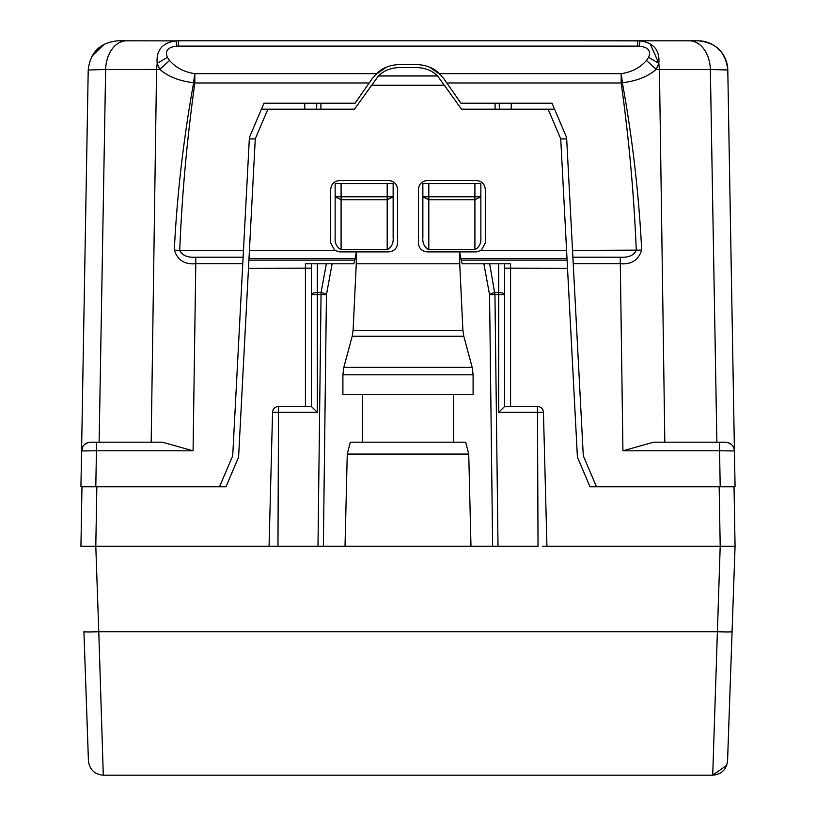 <?xml version="1.0" encoding="UTF-8"?>
<svg xmlns="http://www.w3.org/2000/svg" width="816" height="816" viewBox="0 0 816 816"><rect width="100%" height="100%" fill="white"/><g stroke="black" fill="none" stroke-linecap="round" stroke-linejoin="round"><path stroke-width="1.22" d="M326.339 263.792L321.055 292.546L317.312 292.546L317.312 294.566L311.365 294.719A5.947 2.183 0 0 1 317.312 292.546L317.312 263.792L332.122 263.792L326.441 294.719L323.371 546.261L498.015 546.261L492.629 546.261L489.559 294.719A5.947 2.152 -10.4 0 1 494.945 292.546L498.688 292.546A5.947 2.183 0 0 1 504.635 294.719L498.688 294.566L498.688 263.792L462.172 263.792L460.826 258.56L566.998 258.56L566.579 250.42L577.412 457.103L590.009 486.795L596.476 486.795L583.287 455.746L566.61 137.516L552.065 103.234L460.979 103.234L443.69 78.54L439.518 73.675L621.17 73.675A14.861 1.234 84.3 0 1 622.353 82.691C632.441 138.139 638.887 193.943 641.692 250.114C638.326 260.182 631.176 264.721 620.221 263.721L573.23 263.721M596.476 486.795L734.023 486.795L735.063 546.261L542.487 546.261M80.947 486.112L80.937 486.795L95.798 486.795L81.977 486.795L80.937 546.261L95.798 546.261L98.777 631.727A14.861 0.52 178 0 1 83.926 631.727L88.434 760.849C89.546 769.61 94.503 774.394 103.295 775.2L712.705 775.2L726.709 765.326M81.182 472.699L80.937 486.795L81.977 486.795L80.937 486.795L81.569 450.952C82.161 445.618 85.139 442.7 90.484 442.19C84.568 443.231 81.6 446.158 81.569 450.952L96.431 450.799L95.798 486.795L225.991 486.795L238.588 457.103L249.421 250.42L249.002 258.56L355.174 258.56L356.337 251.899L339.619 251.899L334.693 250.42L330.694 242.984L330.694 189.465C331.225 184.049 334.193 181.07 339.619 180.54L388.671 180.54C394.087 181.07 397.066 184.049 397.596 189.465L397.596 242.984C397.066 248.401 394.087 251.369 388.671 251.899L356.378 251.899L356.276 263.792L459.724 263.792L459.622 251.899L476.381 251.899L481.307 250.42L485.306 242.984L485.306 189.465C484.775 184.049 481.807 181.07 476.381 180.54L427.329 180.54C421.913 181.07 418.934 184.049 418.404 189.465L418.404 242.984C418.934 248.401 421.913 251.369 427.329 251.899L459.622 251.899M82.6 450.85L82.671 446.801M735.053 486.112L735.063 486.795L734.023 486.795L735.063 546.261L720.202 546.261L719.161 486.795M566.692 138.914L560.745 138.914M249.308 138.914L255.255 138.914M248.492 268.25L311.365 268.148L311.365 406.511L278.511 406.511A5.947 5.947 0 0 0 272.564 412.304L278.511 412.304L277.97 546.261L95.798 546.261L96.839 486.795M81.977 486.795L80.937 546.261M735.063 546.261L732.074 631.727L735.063 546.261M88.434 760.849C89.546 769.61 94.503 774.394 103.295 775.2L98.777 631.727L717.223 631.727A14.861 0.52 2 0 0 732.074 631.727L727.566 760.849C726.454 769.61 721.497 774.394 712.705 775.2L720.202 546.261M323.371 546.261L317.985 546.261L323.371 546.261M481.307 250.42L566.579 250.42L560.735 138.873L548.128 109.181L554.584 109.181M567.508 268.25L504.635 268.148L504.635 406.511L504.635 263.792L510.581 263.792L498.688 263.792M510.581 546.261L504.635 546.261M261.416 109.181L354.481 109.181L378.389 75.97C383.653 70.706 390.558 67.901 399.116 67.555L416.884 67.555C425.442 67.901 432.347 70.706 437.611 75.97L461.519 109.181L548.128 109.181M334.693 250.42L249.421 250.42L255.265 138.873L267.872 109.181M332.122 263.792L353.828 263.792L355.174 258.56M317.312 412.304L317.312 294.566L321.055 294.566L321.055 292.546A5.947 2.152 -169.6 0 1 326.441 294.719L321.055 294.566L317.985 546.261L269.056 546.261L272.564 412.304A5.947 5.947 0 0 1 278.511 406.511A5.947 5.947 0 0 0 272.564 412.304A5.947 5.947 112.4 0 1 278.511 406.511L278.511 412.304L317.312 412.304L311.375 406.511L311.365 263.792L305.419 263.792L317.312 263.792M305.419 546.261L311.365 546.261M483.878 263.792L489.559 294.719L494.945 294.566L498.015 546.261L538.03 546.261L537.489 412.304L543.436 412.304A5.947 5.947 0 0 0 537.489 406.511L504.635 406.511L498.688 412.304L537.489 412.304L537.489 406.511A5.947 5.947 0 0 1 543.436 412.304L546.944 546.261M273.513 546.261L269.056 546.261M460.826 258.56L459.663 251.899M343.822 367.384L472.178 367.384L473.107 374.819L473.107 394.618L342.893 394.618L342.893 374.819L343.822 367.384L352.196 336.253L353.093 330.337L462.907 330.337L459.724 263.792M462.907 330.337L463.804 336.253L472.178 367.384M453.706 394.618L453.706 442.19M468.741 454.073L347.259 454.073L350.319 442.19L465.681 442.19L468.741 454.073L470.985 546.261M345.015 546.261L347.259 454.073M362.294 394.618L362.294 442.19M353.093 330.337L356.276 263.792M730.555 228.684L732.003 311.416M238.884 40.8L577.116 40.8L178.357 40.8L178.357 46.114L637.643 46.114L637.643 40.8L639.999 40.882C653.657 42.728 659.93 50.215 658.818 63.322L656.166 69.462C647.629 76.724 636.358 81.131 622.353 82.691L621.17 82.967C628.932 138.434 633.971 194.249 636.276 250.42C633.787 255.459 628.442 257.713 620.221 257.203L622.924 450.799L653.616 442.19L719.569 442.19L719.569 450.799L622.924 450.799M637.643 46.114L639.214 46.155C648.067 47.073 651.199 50.816 648.618 57.365L646.476 60.445C640.101 67.738 631.655 72.145 621.17 73.675L621.17 82.967L446.791 82.967L443.69 78.54M572.526 250.42L641.692 250.114M719.569 442.19L725.516 442.19C730.861 442.7 733.839 445.618 734.431 450.952L719.569 450.799L720.202 486.795L735.063 486.795L727.79 70.013L723.506 69.697M480.848 237.436L480.848 183.518L428.808 183.518L428.808 249.696L474.902 249.696C479.349 247.207 481.338 243.117 480.848 237.436C481.338 243.117 479.349 247.207 474.902 249.696L474.902 199.767L480.848 196.789L474.902 196.789L474.902 199.767L428.808 199.767L422.861 196.789L422.861 237.436C422.382 243.117 424.361 247.207 428.808 249.696C424.361 247.207 422.382 243.117 422.861 237.436M428.808 183.518L422.861 183.518L422.861 196.789L474.902 196.789L474.902 183.518M387.192 183.518L393.139 183.518L393.139 237.436C393.618 243.117 391.639 247.207 387.192 249.696L341.098 249.696C336.651 247.207 334.662 243.117 335.152 237.436L335.152 183.518L341.098 183.518L341.098 196.789L387.192 196.789L387.192 183.518L341.098 183.518M335.152 237.436C334.662 243.117 336.651 247.207 341.098 249.696L341.098 199.767L335.152 196.789L341.098 196.789L341.098 199.767L387.192 199.767L393.139 196.789L387.192 196.789L387.192 249.696C391.639 247.207 393.618 243.117 393.139 237.436M511.244 103.234L511.244 109.181M646.476 60.445L656.166 69.462L659.44 69.493L658.818 63.322L648.618 57.365M716.866 442.19L710.359 69.493L659.44 69.493L664.826 442.19L653.616 442.19M732.258 326.237L732.003 311.365L732.258 326.237M730.34 216.281L728.362 103.234M725.516 442.19C731.432 443.231 734.4 446.158 734.431 450.952M734.023 486.795L735.063 486.795L734.818 472.699M733.298 385.703L733.839 416.69L733.298 385.703M195.779 257.203L195.779 263.721L242.77 263.721L243.117 257.203L195.779 257.203C187.558 257.713 182.213 255.459 179.724 250.42L174.308 250.114C177.011 194.891 183.457 139.087 193.647 82.691A14.861 1.234 95.7 0 1 194.83 73.675L194.83 82.967L193.647 82.691C179.653 81.131 168.382 76.724 159.834 69.462L157.182 63.322C156.07 50.215 162.343 42.738 176.001 40.882L126.653 40.8A29.733 21.022 90 0 0 105.641 69.493L159.834 69.462L169.524 60.445L167.382 57.365L157.182 63.322C156.07 50.215 162.343 42.738 176.001 40.882L177.572 40.8M243.117 257.203L249.39 137.516L263.935 103.234L355.021 103.234L372.31 78.54L376.482 73.675C382.265 67.983 389.813 64.954 399.116 64.586L416.874 64.586C426.187 64.943 433.735 67.983 439.518 73.675M386.59 67.075L375.37 74.797M429.41 67.075L440.64 74.797M167.382 57.365C164.801 50.816 167.933 47.073 176.786 46.155L176.001 40.882M639.214 46.155L639.999 40.882L577.116 40.8M689.347 40.8A29.733 21.022 -90 0 1 710.359 69.493L727.79 70.013C725.781 52.224 715.877 42.493 698.057 40.8L178.357 40.8M650.128 43.748L658.818 63.322M157.182 63.322L156.56 69.493L151.174 442.19L162.384 442.19L193.076 450.799L195.779 263.721C184.824 264.721 177.674 260.182 174.308 250.114M243.474 250.42L179.724 250.42C181.948 195.197 186.986 139.383 194.83 82.967L369.209 82.967L372.31 78.54M727.79 70.013A29.733 29.733 0 0 0 698.057 40.8M162.384 442.19L96.431 442.19L96.431 450.799L193.076 450.799M242.77 263.721L232.713 455.746L219.524 486.795M304.756 103.234L304.756 109.181M96.431 442.19L90.484 442.19C85.139 442.7 82.171 445.628 81.569 450.952L88.21 70.013C90.219 52.224 100.123 42.493 117.943 40.8L126.653 40.8M105.458 69.493L104.764 69.503M91.78 56.406L104.285 44.125M117.943 40.8C100.133 42.493 90.219 52.234 88.21 70.013L105.641 69.493L99.134 442.19M82.702 385.703L82.161 416.69L82.702 385.703M83.997 311.743L86.588 163.098M83.997 311.375L84.058 308.101M87.893 88.373L87.638 103.234L87.893 88.373M510.581 263.792L510.581 406.511M305.419 263.792L305.419 406.511M567.079 260.12L461.315 260.12M354.685 260.12L248.921 260.12M371.239 85.262L444.761 85.262M489.661 263.792L494.945 294.566L498.688 294.566L498.688 412.304M378.389 75.97L437.611 75.97M352.196 336.253L463.804 336.253M342.893 374.819L473.107 374.819M572.883 257.203L620.221 257.203M499.351 109.181L499.249 103.234M169.524 60.445C175.899 67.738 184.345 72.145 194.83 73.675L376.482 73.675M495.149 109.181L495.047 103.234M176.786 46.155L178.357 46.114M320.953 103.234L320.851 109.181M316.751 103.234L316.649 109.181"/></g></svg>
